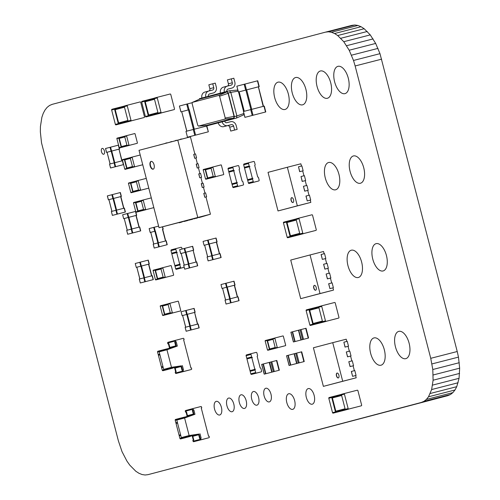 <?xml version="1.0" encoding="UTF-8"?>
<svg xmlns="http://www.w3.org/2000/svg" width="500" height="500" viewBox="0 0 500 500"><rect width="100%" height="100%" fill="white"/><g stroke="black" fill="none" stroke-linecap="round" stroke-linejoin="round"><path stroke-width="0.75" d="M302.781 233.144A0.606 0.525 -104.8 0 0 303.444 233.6L315.925 230.394A0.606 0.525 75.2 0 0 316.281 229.681L312.55 215.256A0.606 0.525 -104.8 0 0 311.894 214.8L299.406 218.006A0.606 0.525 75.2 0 0 299.056 218.719L302.781 233.144L299.856 233.919L296.125 219.494L287.375 221.812A0.606 0.525 75.2 0 0 287.019 222.525L290.45 235.781A0.606 0.525 -104.8 0 0 291.106 236.238L299.875 233.988M296.475 218.781L299.406 218.006L296.481 218.781A0.606 0.525 75.2 0 0 296.125 219.494L287.375 221.812M313 231.169L315.925 230.394L312.994 231.169A0.606 0.525 75.2 0 0 313 231.169A0.606 0.525 75.2 0 0 313 231.163L300.512 234.375A0.606 0.525 -104.8 0 1 299.856 233.919M296.262 218.906L286.719 221.356A0.606 0.525 75.2 0 0 286.363 222.075L290.094 236.494L287.162 237.269L283.438 222.844A0.606 0.525 75.2 0 1 283.788 222.131L286.712 221.363M290.094 236.494A0.606 0.525 -104.8 0 0 290.75 236.95L303.238 233.744A0.606 0.525 75.2 0 0 303.456 233.619M300.306 234.519L303.238 233.744L300.306 234.519A0.606 0.525 75.2 0 0 300.312 234.519L287.825 237.725A0.606 0.525 -104.8 0 1 287.162 237.269M253.85 182.244L258.731 180.956L254.006 182.169A0.706 0.613 -104.8 0 1 253.238 181.637L252.581 179.1L247.7 180.394L248.356 182.925A0.706 0.613 -104.8 0 0 249.125 183.456L253.85 182.244A0.706 0.613 75.2 0 0 253.856 182.244L258.725 180.956A0.706 0.613 75.2 0 0 259.144 180.119L258.488 177.587A0.706 0.613 -104.8 0 0 257.719 177.056L254.694 165.362A0.706 0.613 75.2 0 0 255.106 164.531L254.456 161.994A0.706 0.613 -104.8 0 0 253.688 161.462L248.962 162.675A0.706 0.613 75.2 0 0 248.55 163.512L243.669 164.8L244.325 167.331A0.706 0.613 -104.8 0 0 245.031 167.875M248.55 163.512L249.206 166.044A0.706 0.613 -104.8 0 0 249.969 166.575L249.381 166.725L252.406 178.419L252.994 178.269L248.113 179.562A0.706 0.613 75.2 0 0 248.113 179.562L252.994 178.269A0.706 0.613 75.2 0 0 252.581 179.1M252.406 178.419L248.113 179.556A0.706 0.613 75.2 0 0 247.7 180.394M244.081 163.969L248.962 162.675L244.081 163.969A0.706 0.613 75.2 0 0 243.669 164.8M247.525 179.713L244.5 168.019L249.381 166.725M225.562 300.012L222.587 288.312L222.006 288.463L220.994 284.562L225.538 283.363L234.025 281.181L234.981 285.094L234.45 285.231L237.475 296.925M222.056 288.45L234.981 285.094M225.613 300L222.587 288.312L226.688 287.225L229.713 298.919M237.525 296.913L234.5 285.219L226.688 287.225M226.088 304.037L225.031 300.156L229.569 298.956L238.056 296.775L239.013 300.688L226.038 304.056L239.013 300.688M172.994 367.881A0.706 0.613 75.2 0 1 172.625 368.194L167.9 369.406A0.706 0.613 -104.8 0 1 167.131 368.881L167.119 368.831M167.75 369.481A0.706 0.613 75.2 0 1 167.744 369.487L163.019 370.7A0.706 0.613 -104.8 0 1 162.25 370.169L161.6 367.631A0.706 0.613 75.2 0 1 162.006 366.8A0.706 0.613 75.2 0 0 162.006 366.8L161.419 366.95L158.394 355.256L159.919 354.856M162.944 366.55L161.419 366.95M167.894 348.719A0.706 0.613 -104.8 0 0 167.581 348.706L162.862 349.919A0.706 0.613 75.2 0 0 162.431 350.669M158.925 355.119A0.706 0.613 -104.8 0 1 158.219 354.575L157.562 352.044A0.706 0.613 75.2 0 1 157.975 351.206A0.706 0.613 75.2 0 0 157.975 351.206L162.85 349.919L157.975 351.206M199.119 327.887L186.194 331.238L185.131 327.356L189.675 326.15L198.162 323.975L199.119 327.881L186.194 331.238M197.438 324.156L194.606 312.419L197.581 324.125M185.719 327.2L182.644 315.519L194.412 312.469M195.087 312.294L182.162 315.644L181.1 311.762L194.131 308.381L195.087 312.294L194.606 312.419L197.631 324.106M185.669 327.212L182.644 315.519L182.162 315.644M158.613 226.119L153.706 227.381L154.713 231.281L150.169 232.481L154.856 231.244L157.881 242.938M150.225 232.469L149.162 228.581L153.706 227.381M150.756 232.331L153.725 244.031M165.694 240.931L162.669 229.237L165.637 240.944M154.256 248.056L153.194 244.175L157.738 242.975L166.225 240.794L167.181 244.706L154.2 248.075L167.181 244.706M183.619 339.787L184.125 339.656L183.619 339.787L190.925 368.044L191.431 367.919L191.656 368.794A0.606 0.525 75.2 0 1 191.306 369.506L183.881 371.413A0.606 0.525 -104.8 0 1 183.225 370.962L182.994 370.081L182.019 370.337L181.038 366.538A0.606 0.525 -104.8 0 1 181.394 365.825L171.488 367.319L166.95 349.781L177.325 346.075L176.194 341.694L175.688 341.819L175.463 340.944L167.65 343.006A0.606 0.525 75.2 0 1 168.006 342.294L175.812 340.231A0.606 0.525 75.2 0 0 175.463 340.944M175.694 372.013L174.556 367.631L175.531 367.375A0.606 0.525 -104.8 0 1 175.538 367.375L181.388 365.825L175.531 367.375A0.606 0.525 -104.8 0 0 175.181 368.088L176.163 371.887L175.188 372.144L175.413 373.025A0.606 0.525 -104.8 0 0 176.069 373.475L183.494 371.569A0.606 0.525 75.2 0 0 183.5 371.569L191.306 369.506L183.5 371.569M174.556 367.631L163.681 369.387L171.488 367.319M182.994 370.081L183.5 369.95L182.369 365.569M163.681 369.387L159.144 351.844L166.95 349.781M159.144 351.844L169.519 348.137L177.325 346.075M182.525 370.206L181.394 365.825M184.125 339.656L183.894 338.781A0.606 0.525 -104.8 0 0 183.238 338.325L168.006 342.294M175.688 341.819L174.713 342.081L175.694 345.881A0.606 0.525 -104.8 0 0 176.35 346.337L175.219 341.95L176.194 341.694M169.519 348.137L168.388 343.756L168.856 343.631L167.881 343.881L167.65 343.006M170.494 347.881A0.606 0.525 -104.8 0 1 169.838 347.425L168.856 343.625M174.713 342.081L175.219 341.95M167.881 343.881L168.388 343.756M277.238 347.375A0.4 0.35 -104.8 0 0 277.675 347.675L285.438 345.681A0.4 0.35 75.2 0 0 285.669 345.206L283.35 336.244A0.4 0.35 -104.8 0 0 282.913 335.938L275.156 337.931A0.4 0.35 75.2 0 0 274.919 338.406L277.238 347.375L275.287 347.887L272.969 338.925L267.781 340.294A0.4 0.35 75.2 0 0 267.55 340.775L269.662 348.956A0.4 0.35 -104.8 0 0 270.1 349.263L275.294 347.925M273.2 338.444L275.15 337.931L273.2 338.444A0.4 0.35 75.2 0 0 272.969 338.925L267.781 340.294M283.481 346.2A0.4 0.35 75.2 0 0 283.488 346.2L275.725 348.194A0.4 0.35 -104.8 0 1 275.287 347.887M273.062 338.525L267.344 339.994A0.4 0.35 75.2 0 0 267.106 340.469L269.425 349.438L267.475 349.95L265.156 340.988A0.4 0.35 75.2 0 1 265.394 340.506L267.344 339.994L265.394 340.506M269.425 349.438A0.4 0.35 -104.8 0 0 269.869 349.738L277.625 347.744A0.4 0.35 75.2 0 0 277.762 347.669M275.675 348.263L267.913 350.256A0.4 0.35 -104.8 0 1 267.475 349.95M140.219 155.006A0.4 0.35 -104.8 0 0 140.181 155.013L132.425 157.006A0.4 0.35 75.2 0 0 132.188 157.481L134.506 166.45L127.369 168.337A0.4 0.35 -104.8 0 1 126.931 168.038L124.812 159.85A0.4 0.35 75.2 0 1 125.05 159.375L130.238 158L125.05 159.375M134.506 166.45A0.4 0.35 -104.8 0 0 134.944 166.75L142.7 164.756A0.4 0.35 75.2 0 0 142.738 164.744M130.469 157.525L132.419 157.006L130.469 157.519A0.4 0.35 75.2 0 0 130.469 157.525A0.4 0.35 75.2 0 0 130.231 158L132.55 166.962A0.4 0.35 -104.8 0 0 132.988 167.269L140.75 165.275A0.4 0.35 75.2 0 0 140.756 165.275L142.7 164.756M132.562 167.006L127.369 168.337M130.331 157.6L124.612 159.069A0.4 0.35 75.2 0 0 124.375 159.544L126.694 168.512L124.744 169.025L122.425 160.062A0.4 0.35 75.2 0 1 122.656 159.588A0.4 0.35 75.2 0 0 122.656 159.588L124.606 159.069M126.694 168.512A0.4 0.35 -104.8 0 0 127.131 168.812L134.894 166.825A0.4 0.35 75.2 0 0 134.894 166.819A0.4 0.35 75.2 0 0 135.031 166.744M132.944 167.338L125.181 169.331A0.4 0.35 -104.8 0 1 124.744 169.025M123.525 164.625L110.6 167.975L109.537 164.088L114.081 162.887L122.569 160.712L123.525 164.619L110.6 167.975M121.844 160.894L119.012 149.156L121.988 160.863M110.125 163.938L107.05 152.256L118.819 149.2M119.494 149.031L106.569 152.381L105.562 148.481L118.537 145.119L119.494 149.031L119.012 149.156L122.037 160.844M110.075 163.95L107.05 152.256L106.569 152.381M318.944 306.613L309.4 309.062A0.606 0.525 75.2 0 0 309.044 309.781L312.775 324.2A0.606 0.525 -104.8 0 0 313.431 324.656L325.919 321.45A0.606 0.525 75.2 0 0 326.138 321.325L338.606 318.1A0.606 0.525 75.2 0 0 338.963 317.387L335.231 302.962A0.606 0.525 -104.8 0 0 334.575 302.506L322.094 305.712A0.606 0.525 75.2 0 0 321.737 306.425L325.469 320.85L313.788 323.944A0.606 0.525 -104.8 0 1 313.131 323.488L309.706 310.238A0.606 0.525 75.2 0 1 310.056 309.519L318.812 307.206L310.056 309.519M338.606 318.1L335.681 318.875A0.606 0.525 75.2 0 0 335.688 318.875L326.125 321.306A0.606 0.525 -104.8 0 1 325.469 320.85M319.163 306.488L322.088 305.712L319.163 306.488A0.606 0.525 75.2 0 0 318.806 307.2L322.537 321.625A0.606 0.525 -104.8 0 0 323.194 322.081M322.556 321.694L313.788 323.944M306.469 309.837L309.4 309.069A0.606 0.525 75.2 0 0 309.4 309.069L306.475 309.837A0.606 0.525 75.2 0 0 306.119 310.556L309.85 324.975A0.606 0.525 -104.8 0 0 310.506 325.431L322.987 322.225A0.606 0.525 75.2 0 0 322.994 322.225L325.919 321.45L322.994 322.225M255.031 370.019A0.706 0.613 75.2 0 1 255.438 369.188A0.706 0.613 75.2 0 0 255.438 369.188L254.85 369.338L251.825 357.644L252.419 357.494A0.706 0.613 -104.8 0 1 251.65 356.962L250.994 354.425A0.706 0.613 75.2 0 1 251.406 353.594A0.706 0.613 75.2 0 0 251.406 353.594L256.131 352.381A0.706 0.613 -104.8 0 1 256.9 352.912L257.556 355.444A0.706 0.613 75.2 0 1 257.144 356.275L257.144 356.281A0.706 0.613 75.2 0 0 257.144 356.275L260.169 367.975A0.706 0.613 -104.8 0 1 260.931 368.506L261.588 371.037A0.706 0.613 75.2 0 1 261.175 371.869L256.45 373.081A0.706 0.613 -104.8 0 1 255.681 372.556L255.031 370.019L250.15 371.306L250.8 373.844A0.706 0.613 -104.8 0 0 251.569 374.375L256.294 373.162A0.706 0.613 75.2 0 0 256.3 373.156M254.85 369.338L250.562 370.475A0.706 0.613 75.2 0 0 250.15 371.306M247.475 358.794A0.706 0.613 -104.8 0 1 246.769 358.25L246.112 355.719A0.706 0.613 75.2 0 1 246.525 354.881A0.706 0.613 75.2 0 0 246.525 354.881L251.4 353.594L246.525 354.881M249.969 370.625L246.944 358.931L251.825 357.644M145.981 209.7L144.031 210.219A0.4 0.35 75.2 0 0 144.037 210.212L136.269 212.206A0.4 0.35 -104.8 0 1 135.831 211.906L133.512 202.938L135.469 202.425L137.781 211.388A0.4 0.35 -104.8 0 0 138.225 211.694L145.981 209.7A0.4 0.35 75.2 0 0 146.125 209.619M141.419 200.481L133.75 202.463A0.4 0.35 75.2 0 0 133.512 202.938M133.75 202.463L135.7 201.95A0.4 0.35 75.2 0 0 135.469 202.425M143.656 209.881L138.456 211.219A0.4 0.35 -104.8 0 1 138.019 210.912L135.906 202.725L141.425 201.269M151.312 197.887A0.4 0.35 -104.8 0 0 151.269 197.894L141.556 200.4A0.4 0.35 75.2 0 0 141.325 200.875L136.137 202.25A0.4 0.35 75.2 0 0 135.906 202.725M151.844 208.15L153.794 207.638L151.844 208.15A0.4 0.35 75.2 0 0 151.844 208.15L144.081 210.144A0.4 0.35 -104.8 0 1 143.644 209.844L141.325 200.875L143.275 200.362L145.594 209.325A0.4 0.35 -104.8 0 0 146.031 209.631L153.794 207.638A0.4 0.35 75.2 0 0 153.831 207.625M141.556 200.4L143.512 199.887A0.4 0.35 75.2 0 0 143.275 200.362M134.637 133.575L126.875 135.569A0.4 0.35 75.2 0 0 126.644 136.044L128.963 145.006L121.825 146.9A0.4 0.35 -104.8 0 1 121.388 146.594L119.269 138.406A0.4 0.35 75.2 0 1 119.506 137.931L124.688 136.562L127.006 145.525A0.4 0.35 -104.8 0 0 127.444 145.825L135.206 143.837A0.4 0.35 75.2 0 0 135.213 143.831L137.156 143.319A0.4 0.35 75.2 0 0 137.394 142.844L135.075 133.875A0.4 0.35 -104.8 0 0 134.637 133.575M135.206 143.837L129.4 145.312A0.4 0.35 -104.8 0 1 128.963 145.006M124.925 136.081L126.875 135.569L124.925 136.081A0.4 0.35 75.2 0 0 124.688 136.556L119.506 137.931M127.019 145.562L121.825 146.9M124.787 136.163L119.069 137.631A0.4 0.35 75.2 0 0 118.831 138.106L121.15 147.069L119.2 147.587L116.881 138.619A0.4 0.35 75.2 0 1 117.112 138.144A0.4 0.35 75.2 0 0 117.112 138.144L119.062 137.631L117.112 138.144M121.15 147.069A0.4 0.35 -104.8 0 0 121.587 147.375L129.35 145.381A0.4 0.35 75.2 0 0 129.488 145.3M127.4 145.9L129.35 145.381L127.394 145.9A0.4 0.35 75.2 0 0 127.4 145.9L119.637 147.894A0.4 0.35 -104.8 0 1 119.2 147.587M265.55 373.8L279.356 370.194L264.188 374.162L265.55 373.8L263.025 364.056L261.756 364.394M265.887 373.706L263.369 363.963L263.025 364.056M269.569 362.331L276.744 360.475M263.369 363.963L269.475 362.35L271.994 372.094M271.744 372.163L269.225 362.419M107.394 195.894L120.369 192.525L121.325 196.438L120.794 196.575L123.819 208.269M111.906 211.356L108.931 199.65L108.35 199.8L121.325 196.438M111.956 211.344L108.931 199.65L113.031 198.569L116.056 210.256M123.869 208.25L120.844 196.562L113.031 198.569M112.431 215.381L111.369 211.494L115.913 210.294L124.4 208.119L125.356 212.025L112.381 215.394L125.356 212.031M207.625 256.863L204.65 245.156L204.069 245.312L203.056 241.412L207.6 240.212L216.088 238.031L217.044 241.944L216.513 242.081L219.537 253.775M204.119 245.294L217.044 241.944M207.675 256.85L204.65 245.156L208.75 244.075L211.775 255.769M219.587 253.762L216.562 242.069L208.75 244.075M208.15 260.887L207.087 257.006L211.631 255.806L220.119 253.625L221.075 257.538L208.1 260.9L221.075 257.538M165.188 277.025A0.4 0.35 -104.8 0 0 165.625 277.331L173.388 275.338A0.4 0.35 75.2 0 0 173.625 274.862L171.306 265.894A0.4 0.35 -104.8 0 0 170.869 265.594L163.106 267.587A0.4 0.35 75.2 0 0 162.869 268.062L165.188 277.025L163.238 277.544L160.919 268.575A0.4 0.35 75.2 0 1 161.15 268.1A0.4 0.35 75.2 0 0 161.15 268.1L163.1 267.587L161.15 268.1M171.438 275.856L173.388 275.338L171.431 275.856A0.4 0.35 75.2 0 0 171.438 275.856A0.4 0.35 75.2 0 0 171.438 275.85L163.675 277.844A0.4 0.35 -104.8 0 1 163.238 277.544M163.25 277.581L158.056 278.919A0.4 0.35 -104.8 0 1 157.613 278.612L155.5 270.431A0.4 0.35 75.2 0 1 155.738 269.95L160.919 268.581L155.731 269.95M161.012 268.181L155.294 269.65A0.4 0.35 75.2 0 0 155.062 270.125L157.381 279.094L155.425 279.606L153.106 270.644A0.4 0.35 75.2 0 1 153.344 270.163L155.294 269.65L153.344 270.163M157.381 279.094A0.4 0.35 -104.8 0 0 157.819 279.394L165.575 277.4A0.4 0.35 75.2 0 0 165.719 277.325M165.575 277.4L163.625 277.919A0.4 0.35 75.2 0 0 163.631 277.919L155.863 279.913A0.4 0.35 -104.8 0 1 155.425 279.606M192.269 102.675L186.713 104.1L188.225 109.95L181.725 111.675M181 111.856L179.412 106.031L186.713 104.1M186.838 131.137L181.725 111.669L188.225 109.95M206.55 126.025L208.35 131.8L187.475 137.219L185.963 131.369L206.762 125.975M187.556 137.194L208.062 131.875M357.256 390.213L344.775 393.419A0.606 0.525 75.2 0 0 344.419 394.131L348.15 408.556L336.469 411.65A0.606 0.525 -104.8 0 1 335.812 411.194L332.388 397.944A0.606 0.525 75.2 0 1 332.738 397.225A0.606 0.525 75.2 0 0 332.738 397.225L341.494 394.913L345.219 409.331A0.606 0.525 -104.8 0 0 345.875 409.787L358.363 406.581A0.606 0.525 75.2 0 0 358.369 406.581L361.287 405.806A0.606 0.525 75.2 0 0 361.644 405.094L357.912 390.669A0.606 0.525 -104.8 0 0 357.256 390.213M358.363 406.581L348.806 409.012A0.606 0.525 -104.8 0 1 348.15 408.556M341.844 394.194L344.769 393.419L341.844 394.194A0.606 0.525 75.2 0 0 341.488 394.906L332.738 397.225M345.244 409.4L336.469 411.65M341.625 394.325L332.081 396.775A0.606 0.525 75.2 0 0 331.731 397.488L335.456 411.912L332.531 412.681L328.8 398.263A0.606 0.525 75.2 0 1 329.15 397.544A0.606 0.525 75.2 0 0 329.15 397.544L332.075 396.775M335.456 411.912A0.606 0.525 -104.8 0 0 336.119 412.362L348.6 409.156A0.606 0.525 75.2 0 0 348.819 409.031M345.669 409.931A0.606 0.525 75.2 0 0 345.675 409.931L333.188 413.137A0.606 0.525 -104.8 0 1 332.531 412.681M294.769 341.613L308.575 338.013L293.406 341.975L294.769 341.613L292.244 331.869L290.975 332.206L293.5 341.95M295.106 341.525L292.587 331.781L292.244 331.869M301.306 339.888L298.694 330.169L305.963 328.288M292.587 331.781L298.694 330.169L301.212 339.913M300.963 339.975L298.444 330.231M303.137 170.787L301.875 165.919L298.5 166.781L299.662 171.681L303.137 170.787L299.762 171.656L298.5 166.781M310.262 200.138L310.694 200.025L309.438 195.15L305.963 196.044L307.225 200.919L310.262 200.138L310.844 202.381L278.019 210.95L268.038 172.356L287.362 167.25L297.344 205.844L278.019 210.95M309 195.263L307.744 190.394L308.175 190.281L304.8 191.144L303.444 186.3L304.706 191.169L307.744 190.394M306.481 185.519L305.219 180.644L305.656 180.531L302.281 181.4L301.019 176.525L302.181 181.425L305.219 180.644M303.962 175.775L302.7 170.9M301.438 166.031L300.863 163.787L287.362 167.25M310.844 202.381L297.344 205.844M307.225 200.919L306.062 196.019M310.694 200.025L307.325 200.894M308.175 190.281L306.919 185.406L303.544 186.275M305.656 180.531L304.394 175.662L301.019 176.525M291.681 197.656A2.519 1.262 75.6 0 1 291.688 197.656A2.519 1.262 75.6 0 1 293.538 199.781A2.519 1.262 75.6 0 1 292.938 202.531A2.519 1.262 75.6 0 1 291.094 200.413A2.519 1.262 75.6 0 1 291.681 197.656M291.775 197.638A2.519 1.262 -104.4 0 0 291.256 200.362A2.519 1.262 -104.4 0 0 293.019 202.506M244.988 117.338L265.788 111.944L244.988 117.338L243.4 111.512L264.2 106.119M263.181 106.375L258.356 86.831M244.275 111.281L239.156 91.812L258.144 86.888M263.475 106.3L258.438 86.812L259.237 86.606L238.438 92L236.844 86.175L257.644 80.781M244.2 111.3L239.156 91.812L238.438 92M124.462 106.05L114.919 108.5A0.606 0.525 75.2 0 0 114.569 109.213L118.294 123.637A0.606 0.525 -104.8 0 0 118.95 124.087L131.438 120.881A0.606 0.525 75.2 0 0 131.656 120.756L144.125 117.531A0.606 0.525 75.2 0 0 144.481 116.819L140.75 102.394A0.606 0.525 -104.8 0 0 140.094 101.938L127.613 105.144A0.606 0.525 75.2 0 0 127.256 105.856L130.988 120.281L119.306 123.375A0.606 0.525 -104.8 0 1 118.65 122.919L115.225 109.669A0.606 0.525 75.2 0 1 115.575 108.95L124.331 106.638L115.575 108.95M141.206 118.306A0.606 0.525 75.2 0 1 141.2 118.306L131.644 120.738A0.606 0.525 -104.8 0 1 130.988 120.281M124.681 105.919L127.606 105.144L124.681 105.919A0.606 0.525 75.2 0 0 124.325 106.631L128.056 121.056A0.606 0.525 -104.8 0 0 128.713 121.512M128.081 121.125L119.306 123.375M111.988 109.269L114.919 108.5L111.994 109.269A0.606 0.525 75.2 0 0 111.638 109.987L115.369 124.406A0.606 0.525 -104.8 0 0 116.025 124.862L128.506 121.656A0.606 0.525 75.2 0 0 128.512 121.656L131.438 120.881L128.512 121.656M139.812 278.944L136.838 267.238L136.256 267.387L135.25 263.494L140.325 262.15L148.275 260.113L149.231 264.025L148.7 264.163L151.725 275.85M136.306 267.375L149.231 264.025M139.863 278.931L136.838 267.238L140.938 266.156L143.963 277.844M151.775 275.837L148.75 264.15L140.938 266.156M140.338 282.969L139.281 279.081L143.825 277.881L152.312 275.706L153.262 279.613L140.287 282.981L153.262 279.613M213.719 177.231L215.669 176.719L213.719 177.231A0.4 0.35 75.2 0 0 213.719 177.231L205.956 179.225A0.4 0.35 -104.8 0 1 205.512 178.919L203.194 169.956L205.15 169.438L207.469 178.406A0.4 0.35 -104.8 0 0 207.906 178.706L215.669 176.719A0.4 0.35 75.2 0 0 215.806 176.637M211.1 167.494L205.387 168.962A0.4 0.35 75.2 0 0 205.381 168.962L203.431 169.481A0.4 0.35 75.2 0 0 203.194 169.956M203.431 169.481L205.381 168.962A0.4 0.35 75.2 0 0 205.15 169.438M213.337 176.9L208.144 178.231A0.4 0.35 -104.8 0 1 207.706 177.931L205.588 169.744L211.106 168.287M205.819 169.269L211.006 167.9L213.325 176.856A0.4 0.35 -104.8 0 0 213.762 177.162L223.475 174.65A0.4 0.35 75.2 0 0 223.713 174.175L221.394 165.212A0.4 0.35 -104.8 0 0 220.956 164.906L211.244 167.419A0.4 0.35 75.2 0 0 211.006 167.894L205.825 169.269A0.4 0.35 75.2 0 0 205.588 169.744M221.525 175.169L215.712 176.644A0.4 0.35 -104.8 0 1 215.275 176.344L212.956 167.375A0.4 0.35 75.2 0 1 213.194 166.9L211.238 167.419M184.194 267.262L181.306 268.006A0.706 0.613 -104.8 0 1 180.538 267.475L179.881 264.938L175 266.231L175.656 268.762A0.706 0.613 -104.8 0 0 176.425 269.294L181.144 268.081A0.706 0.613 75.2 0 0 181.156 268.081L184.194 267.275L181.15 268.081M182.069 249.037L181.756 247.831A0.706 0.613 -104.8 0 0 180.987 247.3L176.262 248.512A0.706 0.613 75.2 0 0 175.85 249.35L176.506 251.881A0.706 0.613 -104.8 0 0 177.269 252.413L176.681 252.562L179.706 264.256L180.294 264.106L175.413 265.394L180.294 264.106A0.706 0.613 75.2 0 0 179.881 264.938M179.706 264.256L175.413 265.394A0.706 0.613 75.2 0 0 175 266.231M172.331 253.713A0.706 0.613 -104.8 0 1 171.625 253.169L170.969 250.637A0.706 0.613 75.2 0 1 171.381 249.806L176.256 248.519M174.825 265.55L171.8 253.85L176.681 252.562M158.531 113.725L161.456 112.956L158.531 113.725A0.606 0.525 75.2 0 0 158.531 113.725L146.044 116.931A0.606 0.525 -104.8 0 1 145.381 116.481L141.656 102.056L144.581 101.281L148.312 115.706A0.606 0.525 -104.8 0 0 148.969 116.163L161.456 112.956A0.606 0.525 75.2 0 0 161.675 112.825M154.481 98.119L142.006 101.344A0.606 0.525 75.2 0 0 141.656 102.056M142.006 101.344L144.938 100.569A0.606 0.525 75.2 0 0 144.581 101.281M158.094 113.194L149.325 115.444A0.606 0.525 -104.8 0 1 148.669 114.987L145.238 101.737L154.494 99.294M145.594 101.025L154.344 98.713L145.594 101.025A0.606 0.525 75.2 0 0 145.238 101.737M171.219 110.375L174.144 109.6L171.219 110.375A0.606 0.525 75.2 0 0 171.219 110.375L158.731 113.581A0.606 0.525 -104.8 0 1 158.075 113.125L154.344 98.7L157.275 97.931L161 112.35A0.606 0.525 -104.8 0 0 161.663 112.806L174.144 109.6A0.606 0.525 75.2 0 0 174.5 108.888L170.769 94.462A0.606 0.525 -104.8 0 0 170.113 94.012L157.625 97.212A0.606 0.525 75.2 0 0 157.275 97.931M154.694 97.987L157.625 97.212L154.7 97.987A0.606 0.525 75.2 0 0 154.344 98.7M301.619 351.819L294.35 353.7L296.962 363.419L304.231 361.544L289.062 365.506L296.962 363.419M296.875 363.444L294.1 353.762L286.544 355.763L289.156 365.481M294.1 353.762L296.625 363.506M288.244 355.312L290.763 365.056M138.994 190.725L140.944 190.212L138.994 190.725A0.4 0.35 75.2 0 0 138.994 190.725L131.231 192.719A0.4 0.35 -104.8 0 1 130.794 192.413L128.475 183.45L130.425 182.931L132.744 191.9A0.4 0.35 -104.8 0 0 133.181 192.2L140.944 190.212A0.4 0.35 75.2 0 0 141.081 190.131M136.381 180.987L128.713 182.975A0.4 0.35 75.2 0 0 128.475 183.45M128.706 182.975L130.662 182.456A0.4 0.35 75.2 0 0 130.425 182.931M138.613 190.394L133.419 191.725A0.4 0.35 -104.8 0 1 132.981 191.425L130.863 183.238L136.381 181.781M131.1 182.763L136.281 181.394L131.1 182.763A0.4 0.35 75.2 0 0 130.863 183.238M146.8 188.663L148.756 188.144L146.8 188.663A0.4 0.35 75.2 0 0 146.806 188.663L139.037 190.656A0.4 0.35 -104.8 0 1 138.6 190.35L136.281 181.388L138.238 180.869L140.55 189.838A0.4 0.35 -104.8 0 0 140.994 190.138L148.75 188.15A0.4 0.35 75.2 0 0 148.787 188.137M146.269 178.394A0.4 0.35 -104.8 0 0 146.231 178.4L136.519 180.912A0.4 0.35 75.2 0 0 136.281 181.388M136.519 180.912L138.469 180.394A0.4 0.35 75.2 0 0 138.238 180.869M197.662 265.806L184.737 269.156L183.681 265.269L188.219 264.069L196.706 261.894L197.662 265.8L184.737 269.156M195.981 262.075L193.15 250.338L196.125 262.044M184.262 265.119L181.188 253.438L192.956 250.387M193.631 250.212L180.706 253.562L179.644 249.681L192.675 246.3L193.631 250.212L193.15 250.338L196.175 262.025M184.213 265.131L181.188 253.438L180.706 253.562M325.381 258.612L325.819 258.494L324.556 253.625L321.087 254.513L322.344 259.387L325.381 258.606L326.644 263.481M322.344 259.387L321.181 254.488M325.819 258.494L322.444 259.363M332.944 287.844L333.381 287.731L332.119 282.856L328.65 283.75L329.906 288.625L332.944 287.844L333.525 290.087L300.7 298.656L290.719 260.062L310.05 254.956L320.025 293.55L300.7 298.656M331.681 282.969L330.425 278.1L330.856 277.987L327.488 278.85L326.125 274.006L327.388 278.881L330.425 278.1M329.162 273.225L327.9 268.356L328.338 268.244L324.963 269.106L323.606 264.262L324.869 269.131L327.9 268.356M324.125 253.738L323.544 251.494L310.05 254.956M333.525 290.087L320.025 293.55M329.906 288.625L328.744 283.725M333.381 287.731L330.006 288.6M330.856 277.987L329.6 273.113L326.225 273.981M328.338 268.244L327.075 263.369L323.706 264.237M314.363 285.363A2.519 1.262 75.6 0 1 314.369 285.363A2.519 1.262 75.6 0 1 316.219 287.488A2.519 1.262 75.6 0 1 315.619 290.238A2.519 1.262 75.6 0 1 313.775 288.119A2.519 1.262 75.6 0 1 314.363 285.363M314.456 285.35A2.519 1.262 -104.4 0 0 313.944 288.069A2.519 1.262 -104.4 0 0 315.706 290.212M127.212 230.219L124.237 218.512L123.656 218.663L122.644 214.762L135.675 211.388L136.631 215.294M136.15 215.425L123.706 218.65M127.263 230.2L124.237 218.512L128.338 217.425L131.363 229.119M139.125 227.125L136.15 215.419L128.338 217.425M127.737 234.244L126.675 230.356L131.219 229.156L139.706 226.975L140.662 230.888L127.688 234.256L140.662 230.888M238.069 165.588L233.344 166.806A0.706 0.613 75.2 0 0 232.931 167.638L233.588 170.169A0.706 0.613 -104.8 0 0 234.356 170.7L233.762 170.85L236.788 182.55L237.375 182.394A0.706 0.613 75.2 0 0 236.962 183.231L237.619 185.763A0.706 0.613 -104.8 0 0 238.388 186.294L243.106 185.081A0.706 0.613 75.2 0 0 243.525 184.25L242.869 181.713A0.706 0.613 -104.8 0 0 242.1 181.181L239.075 169.488A0.706 0.613 75.2 0 0 239.494 168.656L238.837 166.119A0.706 0.613 -104.8 0 0 238.069 165.588M228.463 168.094L233.344 166.806L228.463 168.094A0.706 0.613 75.2 0 0 228.05 168.925L228.706 171.462L233.588 170.169M229.412 172A0.706 0.613 -104.8 0 1 228.706 171.462M233.762 170.85L228.881 172.144L231.906 183.837L232.494 183.688A0.706 0.613 75.2 0 0 232.081 184.519L232.738 187.05L237.619 185.763M238.238 186.369A0.706 0.613 75.2 0 1 238.231 186.369L233.506 187.581A0.706 0.613 -104.8 0 1 232.738 187.05M232.494 183.688L237.369 182.4L232.494 183.688M231.906 183.837L236.788 182.55M190.637 436.1A0.706 0.613 75.2 0 1 190.269 436.413L185.544 437.625A0.706 0.613 -104.8 0 1 184.775 437.094L184.762 437.044M185.394 437.7A0.706 0.613 75.2 0 1 185.387 437.7L180.662 438.913A0.706 0.613 -104.8 0 1 179.894 438.381L179.237 435.85A0.706 0.613 75.2 0 1 179.65 435.019A0.706 0.613 75.2 0 0 179.65 435.019L179.062 435.169L176.038 423.475L177.562 423.069M180.588 434.769L179.656 435.019L180.588 434.769M185.538 416.938A0.706 0.613 -104.8 0 0 185.225 416.925L180.5 418.137A0.706 0.613 75.2 0 0 180.069 418.888M180.588 434.762L179.062 435.169M176.569 423.331A0.706 0.613 -104.8 0 1 175.863 422.794L175.206 420.256A0.706 0.613 75.2 0 1 175.619 419.425L180.494 418.137L175.619 419.425M177.987 301.194L170.225 303.181A0.4 0.35 75.2 0 0 170.225 303.188A0.4 0.35 75.2 0 0 169.988 303.663L172.306 312.625L165.175 314.519A0.4 0.35 -104.8 0 1 164.737 314.212L162.619 306.025A0.4 0.35 75.2 0 1 162.856 305.55L168.038 304.181L170.356 313.144A0.4 0.35 -104.8 0 0 170.794 313.444L180.506 310.938A0.4 0.35 75.2 0 0 180.744 310.462L178.425 301.494A0.4 0.35 -104.8 0 0 177.987 301.194M178.556 311.45L172.744 312.931A0.4 0.35 -104.8 0 1 172.306 312.625M168.275 303.7L170.225 303.188L168.275 303.7A0.4 0.35 75.2 0 0 168.038 304.175L162.856 305.55M170.369 313.181L165.175 314.519M168.137 303.781L162.419 305.25A0.4 0.35 75.2 0 0 162.181 305.725L164.5 314.688L162.55 315.206L160.231 306.238A0.4 0.35 75.2 0 1 160.463 305.763L162.413 305.25L160.463 305.763M164.5 314.688A0.4 0.35 -104.8 0 0 164.938 314.994L172.7 313A0.4 0.35 75.2 0 0 172.838 312.919M170.744 313.519A0.4 0.35 75.2 0 0 170.75 313.512L162.987 315.506A0.4 0.35 -104.8 0 1 162.55 315.206M238.544 91.975L243.581 111.463M244.094 113.425L236.9 115.962L236.45 118.062L206.488 125.956L206.062 125.469M238.331 91.144L230.8 92.381L236.9 115.962L234.369 116.613L233.919 118.713L222.156 121.819A5.031 4.356 -104.8 0 0 227.631 125.606L223.731 126.638A5.031 4.356 -104.8 0 1 218.25 122.85M244 113.844L243.8 114.787L236.45 118.062L233.919 118.713L233.669 118.256L206.488 125.438L198.463 126.106L197.731 125.275L192.1 103.481L192.331 102.4L218.863 95.388L219.594 96.219L225.225 118.012L224.994 119.094L198.463 126.106M229.394 90.775L226.863 91.425L228.269 93.031L230.8 92.381L229.394 90.775L237.419 90.1L238.05 90.825M226.9 91.412A2.013 1.744 -104.8 0 1 228.075 89.05A2.013 1.744 -104.8 0 1 228.088 89.05L231.881 88.075A5.031 4.356 75.2 0 0 231.906 88.069A5.031 4.356 75.2 0 0 234.838 82.119L233.831 78.219L231.3 78.869L232.306 82.769A2.013 1.744 -104.8 0 1 231.137 85.15L227.331 86.125A5.031 4.356 75.2 0 0 227.306 86.131A5.031 4.356 75.2 0 0 224.375 92.081L226.863 91.425L228.088 93.338L228.269 93.031L234.369 116.613L234.062 116.431L233.669 118.256L224.994 119.094M218.256 122.869L206.488 125.956L206.488 125.438M219.594 96.219L228.088 93.338L234.062 116.431L225.225 118.012M224.688 121.169A2.013 1.744 75.2 0 0 226.875 122.681L230.675 121.706A5.031 4.356 -104.8 0 1 236.15 125.5L237.156 129.394L234.631 130.044L233.619 126.15A2.013 1.744 75.2 0 0 231.431 124.631L227.631 125.606M199.3 99.294L199.431 98.669L224.375 92.081M208.35 96.312A2.013 1.744 -104.8 0 1 209.531 93.95A2.013 1.744 -104.8 0 1 209.537 93.95L213.337 92.975A5.031 4.356 75.2 0 0 213.363 92.969A5.031 4.356 75.2 0 0 216.294 87.019L215.287 83.119L212.756 83.769L213.762 87.669A2.013 1.744 -104.8 0 1 212.587 90.05A2.013 1.744 -104.8 0 1 212.581 90.05L208.781 91.025A5.031 4.356 75.2 0 0 208.756 91.031A5.031 4.356 75.2 0 0 205.825 96.981M237.156 129.394L230.725 131.075L229.719 127.181A2.013 1.744 75.2 0 0 227.525 125.662L223.731 126.638M199.431 98.669L199.681 99.125L226.869 91.944L218.863 95.388M209.269 94.05L209.431 94.006A5.031 4.356 75.2 0 0 209.456 94A5.031 4.356 75.2 0 0 209.481 93.994L213.363 92.969M212.756 83.769L208.85 84.8L209.856 88.7A2.013 1.744 -104.8 0 1 208.95 90.981M208.731 91.037L204.881 92.056A5.031 4.356 75.2 0 0 204.856 92.062A5.031 4.356 75.2 0 0 201.919 98.012M231.3 78.869L227.394 79.9L228.406 83.8A2.013 1.744 -104.8 0 1 227.494 86.081M227.281 86.137L223.425 87.156A5.031 4.356 75.2 0 0 223.4 87.163A5.031 4.356 75.2 0 0 220.469 93.112M234.631 130.044L230.725 131.075M199.681 99.125L192.331 102.4M348.5 346.2L347.238 341.331L343.869 342.194L345.031 347.094L348.5 346.2L345.125 347.069L343.869 342.194M355.625 375.55L356.062 375.438L354.8 370.569L351.331 371.456L352.587 376.331L355.625 375.55L356.206 377.794L323.381 386.362L313.4 347.775L332.731 342.669L342.713 381.256L323.381 386.362M354.369 370.675L353.106 365.806L353.544 365.694L350.169 366.556L348.806 361.712L350.069 366.587L353.106 365.806M351.844 360.931L350.588 356.062L351.019 355.95L347.644 356.812L346.287 351.969L347.55 356.838L350.588 356.062M349.325 351.188L348.062 346.312M346.806 341.444L346.225 339.2L332.731 342.669M356.206 377.794L342.713 381.256M352.587 376.331L351.425 371.431M356.062 375.438L352.688 376.306M353.544 365.694L352.281 360.819L348.906 361.688M351.019 355.95L349.762 351.075L346.388 351.944M337.05 373.069L337.05 373.069A2.519 1.262 75.6 0 1 338.9 375.194A2.519 1.262 75.6 0 1 338.3 377.944A2.519 1.262 75.6 0 1 336.456 375.825A2.519 1.262 75.6 0 1 337.05 373.069M337.137 373.056A2.519 1.262 -104.4 0 0 336.625 375.775A2.519 1.262 -104.4 0 0 338.387 377.919M201.256 408L201.762 407.875L201.256 408.006L208.569 436.262L209.075 436.131L209.3 437.013A0.606 0.525 75.2 0 1 208.95 437.725A0.606 0.525 75.2 0 0 208.95 437.725L201.525 439.631A0.606 0.525 -104.8 0 1 200.863 439.175L200.637 438.3L199.662 438.556L198.681 434.756A0.606 0.525 -104.8 0 1 199.031 434.044L189.131 435.538L184.594 417.994L194.969 414.294L193.837 409.906L193.331 410.037L193.1 409.162L185.294 411.225A0.606 0.525 75.2 0 1 185.644 410.513A0.606 0.525 75.2 0 0 185.644 410.513L193.45 408.45M193.331 440.231L192.2 435.844L193.169 435.588M200.169 438.425L199.031 434.044L193.175 435.588A0.606 0.525 -104.8 0 0 192.825 436.306L193.806 440.106L192.831 440.363L193.056 441.238A0.606 0.525 -104.8 0 0 193.713 441.694L201.137 439.787A0.606 0.525 75.2 0 0 201.144 439.787M192.2 435.844L181.319 437.6L189.131 435.538M200.637 438.3L201.144 438.169L200.012 433.781M181.319 437.6L176.788 420.062L184.594 417.994M176.788 420.062L187.162 416.356L194.969 414.294M201.762 407.875L201.537 406.994A0.606 0.525 -104.8 0 0 200.881 406.538L193.456 408.444A0.606 0.525 75.2 0 0 193.1 409.162M193.331 410.037L192.356 410.294L193.337 414.094A0.606 0.525 -104.8 0 0 193.994 414.55L192.862 410.169L193.837 409.906M187.162 416.356L186.025 411.969L186.5 411.844L185.519 412.1L185.294 411.225M188.137 416.1A0.606 0.525 -104.8 0 1 187.481 415.644L186.494 411.844M192.356 410.294L192.862 410.169M185.519 412.1L186.025 411.969M162.738 144.069L159.106 145.025M194.881 154.094L190.419 136.85L139.012 150.331L159.025 227.712L179.137 222.494M181.088 221.969L179.137 222.481L180.9 222.344L184.019 221.2M185.969 220.681L184.013 221.194L185.781 221.056L187.731 220.538L185.969 220.681L190.925 219.681L188.894 219.906M190.85 219.387L193.775 218.612M195.731 218.1L198.663 217.331M200.613 216.812L198.656 217.325L200.419 217.188L210.431 214.225L197.775 217.475L177.769 140.094M205.969 196.981L206.619 196.806L205.613 192.906L203.781 193.381L204.788 197.281L205.969 196.975L210.431 214.225M203.45 187.231L204.1 187.062L203.094 183.162L201.262 183.637L202.269 187.531L203.45 187.231L204.963 193.075M200.931 177.488L201.581 177.319L200.575 173.419L198.738 173.888L199.75 177.787L200.931 177.488L202.438 183.331M198.406 167.744L199.062 167.569L198.05 163.675L196.219 164.144L197.225 168.044L198.406 167.738L199.919 173.588M195.888 158L196.544 157.825L195.531 153.925L193.7 154.4L194.706 158.3L195.888 157.994L197.4 163.844M165.938 143.219L163.981 143.737M167.619 142.775L165.881 143.006M170.819 141.931L168.863 142.45M172.5 141.488L170.763 141.719M175.7 140.644L173.744 141.156M177.381 140.2L175.644 140.431M180.581 139.375L178.625 139.875M182.269 138.938L180.525 139.137M159.025 227.712L197.775 217.475M194.706 158.3L193.844 154.362M196.544 157.825L194.856 158.256M197.225 168.044L196.369 164.106M199.062 167.569L197.375 168.006M192.537 218.95L188.975 220.194M199.75 177.787L198.888 173.85M201.581 177.319L199.894 177.75M192.613 219.25L190.925 219.681M197.413 217.662L193.85 218.906M202.269 187.531L201.406 183.594M204.1 187.062L202.413 187.494M197.494 217.956L195.806 218.394M204.788 197.281L203.925 193.344M206.619 196.806L204.938 197.237M153.119 169.2A4.025 2.019 75.6 0 1 153.112 169.2A4.025 2.019 75.6 0 1 150.156 165.8A4.025 2.019 75.6 0 1 151.113 161.4A4.025 2.019 75.6 0 1 154.069 164.794A4.025 2.019 75.6 0 1 153.119 169.2M198.731 217.619L200.688 217.1M179.213 222.775L181.163 222.262M184.094 221.488L186.044 220.969M151.281 161.375A4.025 2.019 -104.4 0 0 150.494 165.719A4.025 2.019 -104.4 0 0 153.281 169.144M41.531 142.881L40.344 131.825L40.419 126.587L41.887 117.244L43.256 113.319L45.012 110.013L47.119 107.375L49.531 105.475L52.213 104.344L325.531 32.138L328.413 31.8L331.444 32.262L334.556 33.519L337.688 35.538L343.769 41.694L349.188 50.231L353.506 60.462L355.138 65.963L430.744 358.319L432.794 369.506L433.1 380.213L431.625 389.556L428.506 396.788L426.394 399.425L423.981 401.325L421.306 402.456L147.981 474.663L145.1 475L142.075 474.538L138.956 473.281L135.825 471.262L129.744 465.106L126.925 461.094L122.006 451.613L118.375 440.838L41.531 142.881M325.531 32.138L352.019 25.337L354.9 25L357.925 25.463L361.044 26.719L364.175 28.737L370.256 34.894L375.669 43.431L379.988 53.663L457.231 351.519L458.469 357.119L459.656 368.175L459.062 378.306L456.744 386.681L454.988 389.988L452.881 392.625L450.469 394.525L447.788 395.656L147.981 474.663M337.925 66.344A14.094 7.069 -104.4 0 0 334.613 81.769A14.094 7.069 -104.4 0 0 344.956 93.637A14.094 7.069 -104.4 0 0 348.3 78.231A14.094 7.069 -104.4 0 0 337.95 66.338A14.094 7.069 -104.4 0 0 337.925 66.344M320.356 70.987A14.094 7.069 -104.4 0 0 317.044 86.412A14.094 7.069 -104.4 0 0 327.388 98.275A14.094 7.069 -104.4 0 0 330.731 82.869A14.094 7.069 -104.4 0 0 320.381 70.981A14.094 7.069 -104.4 0 0 320.356 70.987M295.562 77.537A14.094 7.069 -104.4 0 0 292.25 92.963A14.094 7.069 -104.4 0 0 302.594 104.831A14.094 7.069 -104.4 0 0 305.931 89.419A14.094 7.069 -104.4 0 0 295.587 77.531A14.094 7.069 -104.4 0 0 295.562 77.537M353.387 155.956A14.094 7.069 -104.4 0 0 350.075 171.381A14.094 7.069 -104.4 0 0 360.419 183.25A14.094 7.069 -104.4 0 0 363.756 167.844A14.094 7.069 -104.4 0 0 353.406 155.95A14.094 7.069 -104.4 0 0 353.387 155.956M328.587 162.506A14.094 7.069 -104.4 0 0 325.281 177.931A14.094 7.069 -104.4 0 0 335.625 189.8A14.094 7.069 -104.4 0 0 338.963 174.394A14.094 7.069 -104.4 0 0 328.612 162.5A14.094 7.069 -104.4 0 0 328.587 162.506M277.987 82.175A14.094 7.069 -104.4 0 0 274.681 97.6A14.094 7.069 -104.4 0 0 285.025 109.469A14.094 7.069 -104.4 0 0 288.363 94.062A14.094 7.069 -104.4 0 0 278.012 82.169A14.094 7.069 -104.4 0 0 277.987 82.175M376.069 243.663A14.094 7.069 -104.4 0 0 372.756 259.088A14.094 7.069 -104.4 0 0 383.1 270.956A14.094 7.069 -104.4 0 0 386.444 255.55A14.094 7.069 -104.4 0 0 376.094 243.656A14.094 7.069 -104.4 0 0 376.069 243.663M351.275 250.219A14.094 7.069 -104.4 0 0 347.962 265.637A14.094 7.069 -104.4 0 0 358.306 277.506A14.094 7.069 -104.4 0 0 361.644 262.1A14.094 7.069 -104.4 0 0 351.294 250.212A14.094 7.069 -104.4 0 0 351.275 250.219M398.75 331.375A14.094 7.069 -104.4 0 0 395.438 346.794A14.094 7.069 -104.4 0 0 405.781 358.663A14.094 7.069 -104.4 0 0 409.125 343.256A14.094 7.069 -104.4 0 0 398.775 331.369A14.094 7.069 -104.4 0 0 398.75 331.375M373.956 337.925A14.094 7.069 -104.4 0 0 370.644 353.35A14.094 7.069 -104.4 0 0 380.988 365.213A14.094 7.069 -104.4 0 0 384.331 349.806A14.094 7.069 -104.4 0 0 373.981 337.919A14.094 7.069 -104.4 0 0 373.956 337.925M308.225 388.606A8.05 4.037 -104.4 0 0 306.331 397.419A8.05 4.037 -104.4 0 0 312.244 404.2A8.05 4.037 -104.4 0 0 314.15 395.394A8.05 4.037 -104.4 0 0 308.238 388.6A8.05 4.037 -104.4 0 0 308.225 388.606M102.188 148.4A3.019 1.512 -104.4 0 0 101.481 151.706A3.019 1.512 -104.4 0 0 103.694 154.25A3.019 1.512 -104.4 0 0 104.412 150.95A3.019 1.512 -104.4 0 0 102.194 148.4A3.019 1.512 -104.4 0 0 102.188 148.4M288.7 393.762A8.05 4.037 -104.4 0 0 286.806 402.575A8.05 4.037 -104.4 0 0 292.719 409.356A8.05 4.037 -104.4 0 0 294.625 400.55A8.05 4.037 -104.4 0 0 288.712 393.756A8.05 4.037 -104.4 0 0 288.7 393.762M265.794 388.256A7.044 3.531 -104.4 0 0 264.137 395.969A7.044 3.531 -104.4 0 0 269.312 401.9A7.044 3.531 -104.4 0 0 270.981 394.2A7.044 3.531 -104.4 0 0 265.806 388.25A7.044 3.531 -104.4 0 0 265.794 388.256M253.394 391.531A7.044 3.531 -104.4 0 0 251.744 399.244A7.044 3.531 -104.4 0 0 256.913 405.175A7.044 3.531 -104.4 0 0 258.581 397.475A7.044 3.531 -104.4 0 0 253.406 391.525A7.044 3.531 -104.4 0 0 253.394 391.531M241 394.806A7.044 3.531 -104.4 0 0 239.344 402.519A7.044 3.531 -104.4 0 0 244.513 408.45A7.044 3.531 -104.4 0 0 246.188 400.75A7.044 3.531 -104.4 0 0 241.012 394.806A7.044 3.531 -104.4 0 0 241 394.806M228.6 398.081A7.044 3.531 -104.4 0 0 226.944 405.794A7.044 3.531 -104.4 0 0 232.119 411.725A7.044 3.531 -104.4 0 0 233.787 404.025A7.044 3.531 -104.4 0 0 228.612 398.081A7.044 3.531 -104.4 0 0 228.6 398.081M216.206 401.356A7.044 3.531 -104.4 0 0 214.55 409.069A7.044 3.531 -104.4 0 0 219.719 415A7.044 3.531 -104.4 0 0 221.394 407.3A7.044 3.531 -104.4 0 0 216.219 401.356A7.044 3.531 -104.4 0 0 216.206 401.356M354.9 25L328.413 31.8M357.925 25.463L331.444 32.262M361.044 26.719L334.556 33.519M447.788 395.656L421.306 402.456M364.175 28.737L337.688 35.538M450.469 394.525L423.981 401.325M367.269 31.481L340.781 38.281M452.881 392.625L426.394 399.425M370.256 34.894L343.769 41.694M454.988 389.988L428.506 396.788M373.075 38.906L346.587 45.706M456.744 386.681L430.256 393.481M375.669 43.431L349.188 50.231M458.113 382.756L431.625 389.556M377.994 48.388L351.506 55.188M459.062 378.306L432.581 385.106M379.988 53.663L353.506 60.462M459.581 373.413L433.1 380.213M381.625 59.162L355.138 65.963M459.656 368.175L433.169 374.975M457.231 351.519L430.744 358.319M459.281 362.706L432.794 369.506M458.469 357.119L431.981 363.919M299.056 218.719L296.125 219.494M303.444 233.6L300.512 234.375M299.856 233.925L291.106 236.238M299.706 233.337L290.45 235.781M296.275 220.081L287.019 222.525M286.363 222.075L283.438 222.844M290.75 236.95L287.825 237.725M254.006 182.169L249.125 183.456M253.238 181.637L248.356 182.925M249.206 166.044L244.325 167.331M225.538 283.363L226.55 287.262M233.831 281.231L234.838 285.131M226.069 283.225L227.081 287.125M234.306 285.269L237.331 296.962M227.219 287.087L230.244 298.781M229.569 298.956L230.581 302.856M237.862 296.825L238.875 300.725M230.106 298.819L231.112 302.719M167.9 369.406L163.019 370.7M167.131 368.881L162.25 370.169M163.125 367.231L161.6 367.631M161.494 351L157.562 352.044M159.744 354.175L158.219 354.575M198.975 327.919L197.969 324.025M191.219 329.913L190.212 326.012M190.688 330.05L189.675 326.15M189.819 326.119L186.794 314.425M190.35 325.981L187.325 314.288M194.944 312.325L193.938 308.431M187.188 314.319L186.175 310.425M186.65 314.456L185.644 310.562M162.55 226.806L163.15 229.112M162.406 226.844L163.006 229.15M154.238 227.244L155.244 231.144M162.475 229.288L165.494 240.981M155.387 231.106L158.412 242.8M150.756 232.325L153.781 244.019M157.738 242.975L158.744 246.875M166.031 240.844L167.037 244.744M158.269 242.838L159.275 246.731M181.038 366.538L175.181 368.088M175.694 345.881L169.838 347.425M183.225 370.962L175.413 373.025M183.881 371.413L176.069 373.475M274.919 338.406L272.969 338.925M277.675 347.675L275.725 348.194M275.287 347.894L270.1 349.263M275.181 347.5L269.662 348.956M273.069 339.312L267.55 340.775M267.106 340.469L265.156 340.988M269.869 349.738L267.913 350.256M132.188 157.481L130.231 158M134.944 166.75L132.988 167.269M132.45 166.575L126.931 168.038M130.338 158.387L124.812 159.85M124.375 159.544L122.425 160.062M127.131 168.812L125.181 169.331M123.381 164.656L122.375 160.756M115.625 166.65L114.612 162.75M115.094 166.788L114.081 162.887M114.225 162.85L111.2 151.163M114.756 162.712L111.731 151.025M119.35 149.062L118.344 145.169M111.594 151.056L110.581 147.156M111.056 151.194L110.05 147.3M321.737 306.425L318.806 307.2M322.388 321.044L313.131 323.488M318.962 307.787L309.706 310.238M309.044 309.781L306.119 310.556M312.775 324.2L309.85 324.975M313.431 324.656L310.506 325.431M261.175 371.869L256.294 373.162L261.175 371.869M256.45 373.081L251.569 374.375M255.681 372.556L250.8 373.844M250.994 354.425L246.112 355.719M251.65 356.962L246.769 358.25M136.269 212.206L138.225 211.694M135.831 211.906L137.781 211.388M138.019 210.912L143.544 209.456M138.456 211.219L145.594 209.325M144.081 210.144L146.031 209.631M126.644 136.044L124.688 136.556M129.4 145.312L127.444 145.825M126.906 145.137L121.388 146.594M124.787 136.95L119.269 138.406M118.831 138.106L116.881 138.619M121.587 147.375L119.637 147.894M264.281 374.137L261.756 364.387M279.012 370.281L276.494 360.538M274.288 371.494L271.769 361.75M273.356 371.737L270.837 361.994M272.087 372.069L269.569 362.325M107.394 195.888L108.4 199.788M111.881 194.706L112.888 198.6M120.175 192.575L121.181 196.469M112.413 194.569L113.425 198.463M120.65 196.612L123.675 208.3M113.562 198.431L116.587 210.119M115.913 210.294L116.925 214.194M124.206 208.169L125.213 212.062M116.45 210.156L117.456 214.056M207.6 240.212L208.606 244.112M215.894 238.081L216.9 241.981M208.131 240.075L209.144 243.969M216.369 242.119L219.394 253.812M209.281 243.938L212.306 255.631M211.631 255.806L212.644 259.7M219.925 253.675L220.931 257.569M212.169 255.669L213.175 259.562M162.869 268.062L160.919 268.575M165.625 277.331L163.675 277.844M163.238 277.55L158.056 278.919M163.137 277.156L157.613 278.612M161.019 268.969L155.5 270.431M155.062 270.125L153.106 270.644M157.819 279.394L155.863 279.913M187.512 103.894L189.025 109.744M205.562 125.512L205.75 126.231M189.237 109.688L194.275 129.175M188.438 109.9L193.481 129.381M193.269 129.438L194.775 135.287M194.062 129.231L195.575 135.081M344.419 394.131L341.488 394.906M348.806 409.012L345.875 409.787M345.069 408.75L335.812 411.194M341.644 395.494L332.388 397.944M331.731 397.488L328.8 398.263M336.119 412.362L333.188 413.137M308.231 338.094L305.712 328.35M303.506 339.312L300.988 329.562M302.575 339.55L300.056 329.806M265.494 112.019L263.981 106.169M253.012 115.219L251.5 109.375M252.213 115.431L250.7 109.581M250.912 109.525L245.875 90.037M251.713 109.319L246.675 89.831M258.944 86.681L257.431 80.831M246.462 89.881L244.95 84.038M245.662 90.094L244.15 84.244M127.256 105.856L124.325 106.631M127.906 120.475L118.65 122.919M124.481 107.219L115.225 109.669M114.569 109.213L111.638 109.987M118.294 123.637L115.369 124.406M118.95 124.087L116.025 124.862M139.787 262.294L140.8 266.188M148.081 260.163L149.088 264.056M140.325 262.15L141.331 266.05M148.556 264.194L151.581 275.887M141.475 266.012L144.494 277.706M143.825 277.881L144.831 281.781M152.113 275.75L153.125 279.65M144.356 277.744L145.363 281.644M205.956 179.225L207.906 178.706M205.512 178.919L207.469 178.406M207.706 177.931L213.225 176.469M208.144 178.231L213.325 176.863M213.762 177.162L215.712 176.644M213.325 176.856L215.275 176.344M211.006 167.894L212.956 167.375M181.306 268.006L176.425 269.294M180.538 267.475L175.656 268.762M175.85 249.35L170.969 250.637M176.506 251.881L171.625 253.169M146.044 116.931L148.969 116.163M145.381 116.481L148.312 115.706M148.669 114.987L157.925 112.544M149.325 115.444L161 112.35M158.731 113.581L161.663 112.806M301.369 351.881L303.888 361.625M296.644 353.094L299.163 362.837M295.712 353.338L298.231 363.081M287.906 355.4L290.425 365.144M131.231 192.719L133.181 192.2M130.794 192.413L132.744 191.9M132.981 191.425L138.5 189.963M133.419 191.725L140.55 189.838M139.037 190.656L140.994 190.138M197.525 265.837L196.513 261.944M189.762 267.831L188.756 263.931M189.231 267.969L188.219 264.069M188.363 264.031L185.338 252.344M188.894 263.894L185.869 252.206M193.487 250.244L192.481 246.35M185.731 252.237L184.719 248.344M185.2 252.375L184.188 248.481M127.188 213.562L128.194 217.463M135.481 211.431L136.488 215.331M127.719 213.425L128.731 217.325M135.956 215.469L138.981 227.162M128.869 217.288L131.894 228.981M131.219 229.156L132.231 233.056M139.512 227.025L140.519 230.925M131.756 229.019L132.762 232.919M228.05 168.925L232.931 167.638M243.113 185.081L238.231 186.369L243.106 185.081M233.506 187.581L238.388 186.294M232.081 184.519L236.962 183.231M185.544 437.625L180.662 438.913M184.775 437.094L179.894 438.381M180.763 435.45L179.237 435.85M179.137 419.219L175.206 420.256M177.387 422.388L175.863 422.794M169.988 303.663L168.038 304.175M172.744 312.931L170.794 313.444M170.256 312.756L164.737 314.212M168.137 304.569L162.619 306.025M162.181 305.725L160.231 306.238M164.938 314.994L162.987 315.506M209.431 94.006L213.337 92.975M227.975 89.106L231.881 88.075M231.431 124.631L227.525 125.662M233.619 126.15L229.719 127.181M209.856 88.7L213.762 87.669M228.406 83.8L232.306 82.769M198.681 434.756L192.825 436.306M193.337 414.094L187.481 415.644M200.863 439.175L193.056 441.238M208.944 437.725L201.137 439.787L208.95 437.725M201.525 439.631L193.713 441.694M286.712 221.356L283.788 222.131M220.994 284.562L222.006 288.463M234.025 281.181L235.037 285.081M225.031 300.156L226.038 304.056M238.056 296.775L239.069 300.675M199.175 327.869L198.162 323.975M186.144 331.25L185.131 327.356M195.138 312.281L194.131 308.381M182.113 315.656L181.1 311.762M149.162 228.581L150.169 232.481M162.6 226.794L163.2 229.1M153.194 244.175L154.2 248.075M166.225 240.794L167.231 244.694M142.706 164.756L140.75 165.275M124.612 159.069L122.656 159.588M123.581 164.606L122.569 160.712M110.55 167.987L109.537 164.088M119.544 149.012L118.537 145.119M106.519 152.394L105.506 148.5M338.612 318.1L335.681 318.875M144.031 210.219L145.988 209.7M136.137 202.25L141.325 200.881M264.188 374.162L261.669 364.412M279.356 370.194L276.831 360.45M107.338 195.906L108.35 199.8M120.369 192.525L121.375 196.425M111.369 211.494L112.381 215.394M124.4 208.119L125.412 212.013M203.056 241.412L204.069 245.312M216.088 238.031L217.094 241.931M207.087 257.006L208.1 260.9M220.119 253.625L221.131 257.525M165.581 277.4L163.625 277.919M179.412 106.031L180.925 111.881M205.869 125.487L206.044 126.156M181.725 111.669L186.762 131.156M185.963 131.369L187.475 137.219M206.838 125.956L208.35 131.8M332.081 396.775L329.15 397.544M293.406 341.975L290.887 332.231M308.575 338.013L306.05 328.263M265.788 111.944L264.275 106.094M244.913 117.356L243.4 111.512M259.237 86.606L257.725 80.756M238.356 92.019L236.844 86.175M135.25 263.494L136.256 267.387M148.275 260.113L149.288 264.006M139.281 279.081L140.287 282.981M152.312 275.706L153.319 279.6M176.262 248.512L171.381 249.806M301.706 351.794L304.231 361.544M286.544 355.763L289.062 365.506M197.719 265.788L196.706 261.894M184.688 269.169L183.681 265.269M193.681 250.2L192.675 246.3M180.656 253.575L179.644 249.681M122.644 214.762L123.656 218.663M135.675 211.388L136.681 215.281M136.15 215.419L139.175 227.113M126.675 230.356L127.688 234.256M139.706 226.975L140.719 230.875M208.756 91.031L204.856 92.062M227.306 86.131L223.4 87.163M231.906 88.069L228 89.1M199.031 434.044L193.175 435.588M193.456 408.444L185.644 410.513"/></g></svg>
